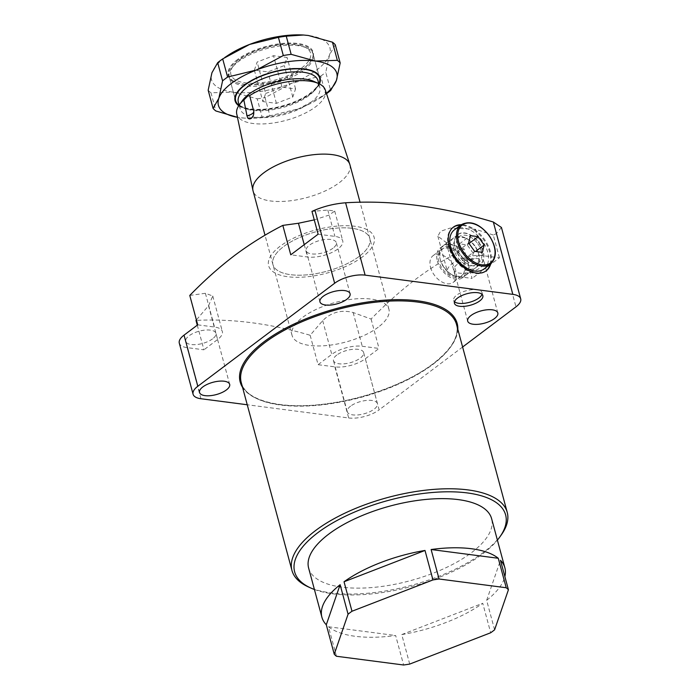 <?xml version="1.0" encoding="UTF-8"?>
<svg xmlns="http://www.w3.org/2000/svg" width="700" height="700" viewBox="0 0 700 700"><rect width="100%" height="100%" fill="white"/><g stroke="black" fill="none" stroke-linecap="round" stroke-linejoin="round"><path stroke-width="0.53" stroke-dasharray="3.5 2.62" d="M481.985 294.306A14.718 6.003 164.9 0 0 482.055 292.705A14.718 6.003 164.9 0 0 471.896 289.713A14.718 6.003 164.9 0 0 456.767 295.094A14.718 6.003 164.9 0 0 453.644 300.37A14.718 6.003 164.9 0 0 454.51 301.717M455.061 247.704A18.576 11.891 53 0 0 467.294 263.69A18.576 11.891 53 0 0 480.218 264.373A18.576 11.891 53 0 0 483.035 251.352A18.576 11.891 53 0 0 471.949 236.084A18.576 11.891 53 0 0 457.87 234.684A18.576 11.891 53 0 0 454.956 247.301A18.576 11.891 53 0 0 455.061 247.704M437.369 261.03A18.576 11.891 53 0 0 448.446 276.29A18.576 11.891 53 0 0 462.525 277.69A18.576 11.891 53 0 0 465.334 264.67A18.576 11.891 53 0 0 454.256 249.401A18.576 11.891 53 0 0 440.178 248.01A18.576 11.891 53 0 0 437.369 261.03M463.942 264.486A16.721 10.71 -127 0 1 461.414 276.211A16.721 10.71 -127 0 1 448.735 274.951A16.721 10.71 -127 0 1 438.76 261.205A16.721 10.71 -127 0 1 441.297 249.489A16.721 10.71 -127 0 1 453.968 250.74A16.721 10.71 -127 0 1 463.942 264.486M430.553 267.391A16.721 10.71 53 0 0 440.527 281.129A16.721 10.71 53 0 0 453.198 282.389A16.721 10.71 53 0 0 455.735 270.664A16.721 10.71 53 0 0 445.76 256.926A16.721 10.71 53 0 0 433.081 255.666A16.721 10.71 53 0 0 430.553 267.391M455.035 247.616A18.734 11.996 53 0 0 467.373 263.734A18.734 11.996 53 0 0 483.245 251.291A18.734 11.996 53 0 0 464.861 232.969A18.734 11.996 53 0 0 454.93 247.205A18.734 11.996 53 0 0 455.035 247.616M490.726 263.909A27.317 17.491 53 0 0 490.385 251.624A27.317 17.491 53 0 0 461.221 224.718M453.058 227.386A27.317 17.491 53 0 0 452.707 227.631A27.317 17.491 53 0 0 448.577 246.776A27.317 17.491 53 0 0 464.87 269.229A27.317 17.491 53 0 0 485.564 271.276A27.317 17.491 53 0 0 485.905 271.014M490.044 264.425A27.317 17.491 53 0 0 489.702 252.131A27.317 17.491 53 0 0 460.539 225.234M359.144 256.428A50.172 20.466 -15.1 0 1 307.571 274.785A50.172 20.466 -15.1 0 1 272.939 264.582A50.172 20.466 -15.1 0 1 283.596 246.593A50.172 20.466 -15.1 0 1 335.169 228.235A50.172 20.466 -15.1 0 1 369.81 238.438A50.172 20.466 -15.1 0 1 359.144 256.428A50.172 20.466 -15.1 0 1 307.571 274.785A50.172 20.466 -15.1 0 1 272.939 264.582A50.172 20.466 -15.1 0 1 283.596 246.593A50.172 20.466 -15.1 0 1 335.169 228.235A50.172 20.466 -15.1 0 1 369.81 238.438A50.172 20.466 -15.1 0 1 359.144 256.428M378.236 327.189A50.172 20.466 -15.1 0 1 326.664 345.546A50.172 20.466 -15.1 0 1 292.031 335.335A50.172 20.466 -15.1 0 1 302.689 317.345A50.172 20.466 -15.1 0 1 354.261 298.996A50.172 20.466 -15.1 0 1 388.902 309.199A50.172 20.466 -15.1 0 1 378.236 327.189M362.504 256.865A54.626 22.286 -15.1 0 1 287.849 276.745A54.626 22.286 -15.1 0 1 280.245 246.155A54.626 22.286 -15.1 0 1 354.891 226.275A54.626 22.286 -15.1 0 1 362.504 256.865M189.779 295.426L205.406 293.291L212.765 296.004L208.513 305.777L195.991 320.399C232.225 318.553 270.279 323.505 310.152 335.265L322.674 320.644C331.363 312.183 341.521 309.479 353.141 312.533L371.096 319.034C385.7 304.036 400.741 290.64 416.22 278.854C431.76 267.295 447.738 257.338 464.135 248.999L472.071 278.416L455.289 276.229A22.295 9.1 -15.1 0 1 447.44 271.74A22.295 9.1 -15.1 0 1 458.614 259.998A22.295 9.1 -15.1 0 1 482.65 255.631L499.441 257.81L472.071 278.416M318.124 234.203L334.915 236.39A22.295 9.1 -15.1 0 1 342.755 240.888A22.295 9.1 -15.1 0 1 338.021 248.876A22.295 9.1 -15.1 0 1 307.545 256.996L290.762 254.809M314.265 219.888L328.912 215.136L334.723 211.094L327.81 210.053L311.973 211.4M332.981 248.22A15.61 6.37 -15.1 0 1 316.942 253.934A15.61 6.37 -15.1 0 1 306.162 250.757A15.61 6.37 -15.1 0 1 309.479 245.157A15.61 6.37 -15.1 0 1 325.526 239.453A15.61 6.37 -15.1 0 1 336.297 242.629A15.61 6.37 -15.1 0 1 332.981 248.22M212.572 338.861A15.61 6.37 -15.1 0 1 196.534 344.575A15.61 6.37 -15.1 0 1 185.754 341.399A15.61 6.37 -15.1 0 1 189.07 335.799A15.61 6.37 -15.1 0 1 205.117 330.094A15.61 6.37 -15.1 0 1 215.898 333.27A15.61 6.37 -15.1 0 1 212.572 338.861M314.414 589.488A109.261 44.572 164.9 0 0 482.387 554.094A109.261 44.572 164.9 0 0 497.394 540.111M501.183 535.054A111.484 45.482 -15.1 0 1 483.534 552.344A111.484 45.482 -15.1 0 1 308.595 587.02M308.63 568.067A94.763 38.657 164.9 0 0 374.062 587.352A94.763 38.657 164.9 0 0 471.476 552.676A94.763 38.657 164.9 0 0 491.619 518.7M494.602 629.816L486.649 600.337A94.763 38.657 164.9 0 0 504.866 576.581M457.214 264.399A15.61 6.37 164.9 0 0 453.898 269.99A15.61 6.37 164.9 0 0 464.677 273.166A15.61 6.37 164.9 0 0 480.716 267.461A15.61 6.37 164.9 0 0 484.032 261.861A15.61 6.37 164.9 0 0 473.261 258.685A15.61 6.37 164.9 0 0 457.214 264.399M336.805 355.04A15.61 6.37 164.9 0 0 333.489 360.631A15.61 6.37 164.9 0 0 344.269 363.808A15.61 6.37 164.9 0 0 360.316 358.102A15.61 6.37 164.9 0 0 363.632 352.502A15.61 6.37 164.9 0 0 352.852 349.326A15.61 6.37 164.9 0 0 336.805 355.04M350.595 406.14A15.61 6.37 164.9 0 0 347.279 411.74A15.61 6.37 164.9 0 0 358.059 414.916A15.61 6.37 164.9 0 0 374.098 409.203A15.61 6.37 164.9 0 0 377.422 403.602A15.61 6.37 164.9 0 0 366.642 400.426A15.61 6.37 164.9 0 0 350.595 406.14M310.152 335.265L318.089 364.683L331.774 354.384A22.295 9.1 -15.1 0 1 362.241 346.264L379.033 348.451L365.348 358.75A22.295 9.1 -15.1 0 1 334.88 366.87L318.089 364.683M334.88 366.87L348.67 417.97L247.249 404.766M197.278 325.176L203.928 349.816L187.145 347.629A22.295 9.1 -15.1 0 1 179.296 343.14M499.441 257.81L493.281 235.007L496.221 233.704L515.961 306.854M462.613 347.016L379.137 409.859L365.348 358.75M371.096 319.034L379.033 348.451M348.67 417.97A22.295 9.1 164.9 0 0 379.137 409.859M409.719 664.072L401.765 634.585A94.763 38.657 164.9 0 0 482.738 603.278L490.691 632.756M336.455 656.259L328.501 626.771A94.763 38.657 164.9 0 0 395.649 635.521L403.602 665M486.649 600.337L500.474 560.28M328.501 626.771L395.649 635.521M401.765 634.585L482.738 603.278M501.445 227.483L496.221 233.704M493.281 235.007L475.545 229.285L450.161 228.069L440.562 231.289L437.859 236.215L446.18 242.489L464.135 248.999M197.724 324.844L214.506 327.031A22.295 9.1 -15.1 0 1 222.355 331.52A22.295 9.1 -15.1 0 1 217.612 339.517L203.928 349.816M239.671 59.762A41.248 16.826 -15.1 0 1 304.395 46.935A41.248 16.826 -15.1 0 1 301.787 67.848A41.248 16.826 -15.1 0 1 250.862 83.265A41.248 16.826 -15.1 0 1 233.135 66.159A41.248 16.826 -15.1 0 1 239.671 59.762M303.993 70.035A43.479 17.736 164.9 0 0 313.233 54.442A43.479 17.736 164.9 0 0 306.749 47.985A43.479 17.736 164.9 0 0 238.516 61.512A43.479 17.736 164.9 0 0 231.639 68.25A43.479 17.736 164.9 0 0 229.276 77.096A43.479 17.736 164.9 0 0 259.297 85.942A43.479 17.736 164.9 0 0 303.993 70.035M313.679 81.331A41.248 16.826 -15.1 0 1 319.83 87.456A41.248 16.826 -15.1 0 1 311.062 102.244A41.248 16.826 -15.1 0 1 268.66 117.337A41.248 16.826 -15.1 0 1 240.179 108.946A41.248 16.826 -15.1 0 1 242.419 100.555M317.975 80.579A41.248 16.826 -15.1 0 1 315.735 88.97A41.248 16.826 -15.1 0 1 309.207 95.366A41.248 16.826 -15.1 0 1 244.484 108.194A41.248 16.826 -15.1 0 1 238.324 102.069M319.034 83.737A43.479 17.736 -15.1 0 1 317.24 86.879A43.479 17.736 -15.1 0 1 310.354 93.625A43.479 17.736 -15.1 0 1 242.13 107.144A43.479 17.736 -15.1 0 1 238.998 105.332M349.921 164.736A50.172 20.466 -15.1 0 1 339.255 182.726A50.172 20.466 -15.1 0 1 287.683 201.084A50.172 20.466 -15.1 0 1 253.05 190.873M325.29 89.933A45.885 18.716 -15.1 0 1 315.656 106.785A45.885 18.716 -15.1 0 1 268.012 123.62A45.885 18.716 -15.1 0 1 236.714 113.837M254.362 70.131L257.154 62.038L273.516 55.711L287.088 57.479L284.296 65.572L267.934 71.899L254.362 70.131L262.85 101.579L265.641 93.485L257.154 62.038M265.641 93.485L282.004 87.159L295.575 88.926L292.784 97.02L276.421 103.346L262.85 101.579M276.421 103.346L267.934 71.899M292.784 97.02L284.296 65.572M295.575 88.926L287.088 57.479M282.004 87.159L273.516 55.711M319.445 83.939A44.039 17.964 -15.1 0 1 310.774 93.678A44.039 17.964 -15.1 0 1 238.744 105.718M313.267 71.216A43.479 17.736 164.9 0 0 312.979 71.085A43.479 17.736 164.9 0 0 244.755 84.604A43.479 17.736 164.9 0 0 237.869 91.35A43.479 17.736 164.9 0 0 237.685 91.612M229.276 77.096L235.506 100.196A43.479 17.736 164.9 0 0 265.527 109.043A43.479 17.736 164.9 0 0 310.223 93.126A43.479 17.736 164.9 0 0 319.471 77.543L313.233 54.442M237.571 59.491A44.039 17.964 164.9 0 0 234.78 81.821A44.039 17.964 164.9 0 0 303.887 68.127A44.039 17.964 164.9 0 0 310.852 61.294A44.039 17.964 164.9 0 0 291.935 43.032A44.039 17.964 164.9 0 0 237.571 59.491M303.599 68.565A43.479 17.736 -15.1 0 1 235.366 82.084A43.479 17.736 -15.1 0 1 228.882 75.626A43.479 17.736 -15.1 0 1 238.123 60.034A43.479 17.736 -15.1 0 1 282.817 44.126A43.479 17.736 -15.1 0 1 312.839 52.972A43.479 17.736 -15.1 0 1 310.476 61.819A43.479 17.736 -15.1 0 1 303.599 68.565M326.401 93.293A61.32 25.016 164.9 0 1 320.154 97.93A61.32 25.016 164.9 0 1 298.786 108.728L325.649 94.272L320.74 76.09L291.891 83.178L265.037 97.632L269.938 115.806L298.786 108.728A61.32 25.016 164.9 0 1 245.175 118.169A61.32 25.016 164.9 0 1 239.995 117.688A61.32 25.016 164.9 0 1 237.44 117.303L244.939 118.151L262.098 117.005L257.197 98.831L233.1 92.129L210.998 92.811L215.898 110.985M335.274 44.765L329.525 54.854L325.762 72.319L330.671 90.493M326.515 93.66A68.565 27.974 -15.1 0 1 325.649 94.272M320.74 76.09A68.565 27.974 164.9 0 0 325.762 72.319M269.938 115.806A68.565 27.974 -15.1 0 1 262.098 117.005M257.197 98.831A68.565 27.974 164.9 0 0 265.037 97.632M208.171 90.23A68.565 27.974 164.9 0 0 210.998 92.811M303.564 35.026A61.32 25.016 -15.1 0 1 308.35 35.481A61.32 25.016 -15.1 0 1 329.525 54.854A61.32 25.016 -15.1 0 1 291.891 83.178A61.32 25.016 -15.1 0 1 233.1 92.129A61.32 25.016 -15.1 0 1 211.934 72.765A61.32 25.016 -15.1 0 1 228.191 55.23M461.431 255.999A16.345 10.465 -127 0 1 464.45 272.685A16.345 10.465 -127 0 1 451.176 274.277A16.345 10.465 -127 0 1 444.001 267.636A16.345 10.465 -127 0 1 440.317 259.858A16.345 10.465 -127 0 1 445.918 247.459A16.345 10.465 -127 0 1 461.431 255.999M444.185 267.4A18.576 11.891 53 0 0 452.331 274.942A18.576 11.891 53 0 0 465.264 275.625A18.576 11.891 53 0 0 463.995 254.179A18.576 11.891 53 0 0 442.916 245.945A18.576 11.891 53 0 0 439.994 258.554A18.576 11.891 53 0 0 444.185 267.4M454.886 259.341A18.576 11.891 53 0 0 475.956 267.575A18.576 11.891 53 0 0 478.879 254.966A18.576 11.891 53 0 0 474.688 246.12A18.576 11.891 53 0 0 466.541 238.578A18.576 11.891 53 0 0 453.617 237.895A18.576 11.891 53 0 0 454.886 259.341M474.88 245.866A16.17 10.351 53 0 0 467.793 239.295A16.17 10.351 53 0 0 456.54 238.709A16.17 10.351 53 0 0 457.651 257.373A16.17 10.351 53 0 0 475.991 264.539A16.17 10.351 53 0 0 478.529 253.557A16.17 10.351 53 0 0 474.88 245.866M477.759 243.705A16.17 10.351 -127 0 1 478.861 262.369A16.17 10.351 -127 0 1 460.521 255.211A16.17 10.351 -127 0 1 459.419 236.539A16.17 10.351 -127 0 1 477.759 243.705M483.892 269.054A24.526 15.706 53 0 0 482.213 240.73A24.526 15.706 53 0 0 454.387 229.862M473.2 253.251L467.198 244.877L459.445 243.871L457.695 251.23L463.689 259.595L471.441 260.601L473.2 253.251L475.554 251.475M471.441 260.601L482.387 252.368M463.689 259.595L474.635 251.352M457.695 251.23L468.633 242.987M459.445 243.871L470.391 235.629M467.198 244.877L469.017 243.513M327.81 210.053L334.915 236.39M241.255 382.559A111.484 45.482 164.9 0 0 318.229 405.239A111.484 45.482 164.9 0 0 432.836 364.446A111.484 45.482 164.9 0 0 456.531 324.476C459.392 336.306 451.535 349.422 432.976 363.825C408.686 382.366 367.089 398.221 328.816 403.471C282.756 410.401 245.219 400.899 241.255 382.559M457.826 329.254A112.376 45.85 -15.1 0 1 433.3 363.746A112.376 45.85 -15.1 0 1 324.433 404.145A112.376 45.85 -15.1 0 1 242.55 387.345M200.935 398.738L187.145 347.629M446.18 242.489L455.289 276.229M475.545 229.285L482.65 255.631M322.674 320.644L331.774 354.384M353.141 312.533L362.241 346.264M205.406 293.291L214.506 327.031M208.513 305.777L217.612 339.517M304.229 244.668L307.545 256.996M253.654 110.801A6.685 2.73 -15.1 0 1 253.829 111.178A6.685 2.73 -15.1 0 1 253.829 111.799M461.09 224.814A24.526 15.706 -127 0 1 488.924 235.681A24.526 15.706 -127 0 1 490.595 264.005M453.644 300.37L454.44 303.319M462.525 277.69L480.218 264.373M453.198 282.389L461.414 276.211M485.564 271.276L486.255 270.76M292.031 335.335L265.011 235.209M334.723 211.094L342.755 240.888M319.953 301.858L306.162 250.757M199.544 392.499L185.754 341.399M467.688 321.099L453.898 269.99M347.279 411.74L333.489 360.631M377.422 403.602L363.632 352.502M497.823 312.961L484.032 261.861M229.679 384.37L215.898 333.27M350.088 293.729L336.297 242.629M437.859 236.215L447.44 271.74M212.765 296.004L222.355 331.52M388.902 309.199L360.062 202.317M452.707 227.631L453.399 227.115M433.081 255.666L441.297 249.489M440.178 248.01L457.87 234.684M482.055 292.705L482.851 295.654M249.926 96.714L253.829 111.178A6.685 6.685 0 0 1 251.072 118.484M304.395 46.935L306.749 47.985M319.83 87.456L318.797 83.624M315.735 88.97L317.24 86.879M244.484 108.194L242.13 107.144M240.179 108.946L239.146 105.123M233.135 66.159L231.639 68.25M237.869 91.35L237.493 91.875M235.366 82.084L234.78 81.821M235.506 100.196L228.882 75.626M319.471 77.543L312.839 52.972M310.476 61.819L310.852 61.294M312.979 71.085L313.565 71.348M320.154 97.93L323.61 95.646M451.176 274.277L452.331 274.942M465.264 275.625L475.956 267.575M467.793 239.295L466.541 238.578M475.991 264.539L478.861 262.369M456.54 238.709L459.419 236.539M478.529 253.557L478.879 254.966M442.916 245.945L453.617 237.895M440.317 259.858L439.994 258.554"/><path stroke-width="1.05" d="M457.564 298.043A14.718 6.003 164.9 0 0 454.44 303.319A14.718 6.003 164.9 0 0 464.599 306.311A14.718 6.003 164.9 0 0 479.727 300.93A14.718 6.003 164.9 0 0 482.851 295.654A14.718 6.003 164.9 0 0 472.692 292.661A14.718 6.003 164.9 0 0 457.564 298.043M454.51 301.717A14.718 6.003 164.9 0 0 478.931 297.981A14.718 6.003 164.9 0 0 481.985 294.306M461.221 224.718A27.317 17.491 53 0 0 453.399 227.115A27.317 17.491 53 0 0 449.26 246.26A27.317 17.491 53 0 0 465.552 268.713A27.317 17.491 53 0 0 486.255 270.76A27.317 17.491 53 0 0 490.726 263.909M485.905 271.014A27.317 17.491 53 0 0 490.044 264.425M197.278 325.176L195.991 320.399L196.394 319.926M234.911 255.246C219.433 267.033 204.391 280.429 189.779 295.426L197.724 324.844L184.039 335.142L197.829 386.251L334.652 283.246L314.912 210.096L311.973 211.4L318.124 234.203L290.762 254.809L282.826 225.391C266.42 233.73 250.451 243.688 234.911 255.246M323.269 296.266A15.61 6.37 164.9 0 0 319.953 301.858A15.61 6.37 164.9 0 0 330.724 305.034A15.61 6.37 164.9 0 0 346.771 299.329A15.61 6.37 164.9 0 0 350.088 293.729A15.61 6.37 164.9 0 0 339.316 290.553A15.61 6.37 164.9 0 0 323.269 296.266M202.86 386.908A15.61 6.37 164.9 0 0 199.544 392.499A15.61 6.37 164.9 0 0 210.324 395.675A15.61 6.37 164.9 0 0 226.362 389.961A15.61 6.37 164.9 0 0 229.679 384.37A15.61 6.37 164.9 0 0 218.907 381.194A15.61 6.37 164.9 0 0 202.86 386.908M497.394 540.111A109.261 44.572 164.9 0 0 499.686 537.154A109.261 44.572 164.9 0 0 452.734 491.838A109.261 44.572 164.9 0 0 317.861 532.674A109.261 44.572 164.9 0 0 310.949 588.079A109.261 44.572 164.9 0 0 314.414 589.488M310.949 588.079L308.595 587.02A111.484 45.482 -15.1 0 1 291.961 570.465A111.484 45.482 -15.1 0 1 315.656 530.486A111.484 45.482 -15.1 0 1 430.264 489.694A111.484 45.482 -15.1 0 1 507.238 512.374A111.484 45.482 -15.1 0 1 501.183 535.054L499.686 537.154M492.686 631.295A94.763 38.657 164.9 0 0 494.602 629.816L508.427 589.759A94.763 38.657 164.9 0 0 506.222 587.746L498.269 558.267A94.763 38.657 164.9 0 0 431.121 549.526L439.075 579.005A94.763 38.657 164.9 0 0 432.959 579.941L425.005 550.454A94.763 38.657 164.9 0 0 344.033 581.761L351.986 611.249A94.763 38.657 164.9 0 0 349.991 612.71A94.763 38.657 164.9 0 0 348.075 614.189L340.121 584.71A94.763 38.657 164.9 0 0 321.895 617.207A94.763 38.657 164.9 0 0 326.296 624.759L334.25 654.246A94.763 38.657 164.9 0 0 336.455 656.259L403.602 665A94.763 38.657 164.9 0 0 409.719 664.072L490.691 632.756A94.763 38.657 164.9 0 0 492.686 631.295M504.866 576.581A94.763 38.657 164.9 0 0 504.875 567.831L491.619 518.7A94.763 38.657 164.9 0 0 426.195 499.415A94.763 38.657 164.9 0 0 328.773 534.091A94.763 38.657 164.9 0 0 308.63 568.067L321.895 617.207M504.875 567.831A94.763 38.657 164.9 0 0 500.474 560.28L508.427 589.759M471.004 315.499A15.61 6.37 164.9 0 0 467.688 321.099A15.61 6.37 164.9 0 0 478.459 324.275A15.61 6.37 164.9 0 0 494.506 318.561A15.61 6.37 164.9 0 0 497.823 312.961A15.61 6.37 164.9 0 0 487.051 309.785A15.61 6.37 164.9 0 0 471.004 315.499M247.249 404.766L200.935 398.738A22.295 9.1 164.9 0 1 193.086 394.24A22.295 9.1 164.9 0 1 197.829 386.251M493.334 222.023C441.507 206.369 392.262 199.955 345.599 202.781L365.12 275.135L512.855 294.368L493.334 222.023L501.445 227.483L520.704 298.865A22.295 9.1 164.9 0 1 515.961 306.854L462.613 347.016M506.222 587.746L439.075 579.005M432.959 579.941L351.986 611.249M348.075 614.189L334.25 654.246M520.704 298.865A22.295 9.1 164.9 0 0 512.855 294.368M365.12 275.135A22.295 9.1 164.9 0 0 334.652 283.246M498.269 558.267L431.121 549.526M425.005 550.454L344.033 581.761M340.121 584.71L326.296 624.759M314.912 210.096C324.713 206.071 334.941 203.63 345.599 202.781M193.086 394.24L179.296 343.14A22.295 9.1 -15.1 0 1 184.039 335.142M282.826 225.391L298.445 223.256L314.265 219.888M460.539 225.234A27.317 17.491 53 0 0 453.058 227.386M251.256 118.352C253.365 116.436 254.161 113.916 253.654 110.801L249.638 95.638L247.686 96.084L243.854 99.995L247.013 115.797C247.748 118.746 249.165 119.595 251.256 118.352L251.072 118.484M265.011 235.209L253.05 190.873A50.172 20.466 -15.1 0 1 252.945 190.426L236.714 113.837A45.885 18.716 -15.1 0 1 239.295 104.904L242.419 100.555A41.248 16.826 -15.1 0 1 248.946 94.159A41.248 16.826 -15.1 0 1 313.679 81.331L318.561 83.519A45.885 18.716 -15.1 0 1 325.29 89.933L349.79 164.299A50.172 20.466 -15.1 0 1 349.921 164.736L360.062 202.317M239.146 105.123L238.324 102.069A41.248 16.826 -15.1 0 1 247.091 87.281A41.248 16.826 -15.1 0 1 289.494 72.188A41.248 16.826 -15.1 0 1 317.975 80.579L318.797 83.624M238.998 105.332A43.479 17.736 -15.1 0 1 235.646 100.686A43.479 17.736 -15.1 0 1 244.886 85.094A43.479 17.736 -15.1 0 1 289.581 69.186A43.479 17.736 -15.1 0 1 319.602 78.032A43.479 17.736 -15.1 0 1 319.034 83.737M252.945 190.426A50.172 20.466 -15.1 0 1 263.716 172.883A50.172 20.466 -15.1 0 1 314.764 154.577A50.172 20.466 -15.1 0 1 349.79 164.299M249.638 95.638A45.885 18.716 -15.1 0 1 318.561 83.519M239.295 104.904A45.885 18.716 -15.1 0 1 243.854 99.995M238.744 105.718A44.039 17.964 -15.1 0 1 237.493 91.875A44.039 17.964 -15.1 0 1 244.466 85.041A44.039 17.964 -15.1 0 1 313.565 71.348A44.039 17.964 -15.1 0 1 319.445 83.939M237.685 91.612A43.479 17.736 164.9 0 0 235.506 100.196L235.646 100.686M337.348 60.349L315.245 61.031L291.156 54.337L286.248 36.164L303.415 35.018L308.35 35.481L332.447 42.175L337.348 60.349A68.565 27.974 -15.1 0 1 340.174 62.939L335.274 44.765A68.565 27.974 164.9 0 0 332.447 42.175M283.308 55.536L256.454 69.991L227.605 77.07L222.696 58.896L249.559 44.441L278.408 37.354L283.308 55.536A68.565 27.974 -15.1 0 1 291.156 54.337M222.582 80.85L218.829 98.315L213.08 108.404L208.171 90.23L211.934 72.765L217.683 62.676L222.582 80.85A68.565 27.974 -15.1 0 1 227.605 77.07M213.08 108.404A68.565 27.974 -15.1 0 0 215.898 110.985L237.449 117.303A61.32 25.016 164.9 0 1 218.829 98.315A61.32 25.016 164.9 0 1 256.454 69.991A61.32 25.016 164.9 0 1 315.245 61.031A61.32 25.016 164.9 0 1 336.42 80.404L340.174 62.939M326.515 93.66A68.565 27.974 -15.1 0 0 330.671 90.493L336.42 80.404A61.32 25.016 164.9 0 1 326.401 93.293M222.696 58.896A68.565 27.974 164.9 0 0 217.683 62.676M286.248 36.164A68.565 27.974 164.9 0 0 278.408 37.354M224.744 57.522L228.191 55.23A61.32 25.016 -15.1 0 1 249.559 44.441A61.32 25.016 -15.1 0 1 303.17 35A61.32 25.016 -15.1 0 1 303.564 35.026M319.602 78.032L319.471 77.543A43.479 17.736 164.9 0 0 313.267 71.216M456.059 258.186A24.526 15.706 53 0 0 483.892 269.054L490.595 264.005A24.526 15.706 -127 0 1 462.77 253.138A24.526 15.706 -127 0 1 461.09 224.814L454.387 229.862A24.526 15.706 53 0 0 456.059 258.186M482.387 252.368L484.146 245.009L478.144 236.644L470.391 235.629L468.633 242.987L474.635 251.352L482.387 252.368M475.554 251.475L484.146 245.009M469.017 243.513L478.144 236.644M507.238 512.374L456.531 324.476A111.484 45.482 164.9 0 0 379.558 301.796A111.484 45.482 164.9 0 0 264.959 342.589A111.484 45.482 164.9 0 0 241.255 382.559L291.961 570.465M242.55 387.345A112.376 45.85 -15.1 0 1 264.075 341.714A112.376 45.85 -15.1 0 1 386.129 300.072A112.376 45.85 -15.1 0 1 457.826 329.254M298.445 223.256L304.229 244.668M253.829 111.799A6.685 2.73 -15.1 0 1 252.402 113.575A6.685 2.73 -15.1 0 1 247.013 115.797M463.794 252.411A23.634 15.138 53 0 0 490.157 263.2A23.634 15.138 53 0 0 488.994 235.585A23.634 15.138 53 0 0 462.621 224.796A23.634 15.138 53 0 0 463.794 252.411M490.595 264.005C497.385 257.127 496.912 247.616 489.169 235.48C479.517 223.633 470.164 220.08 461.09 224.814"/></g></svg>
